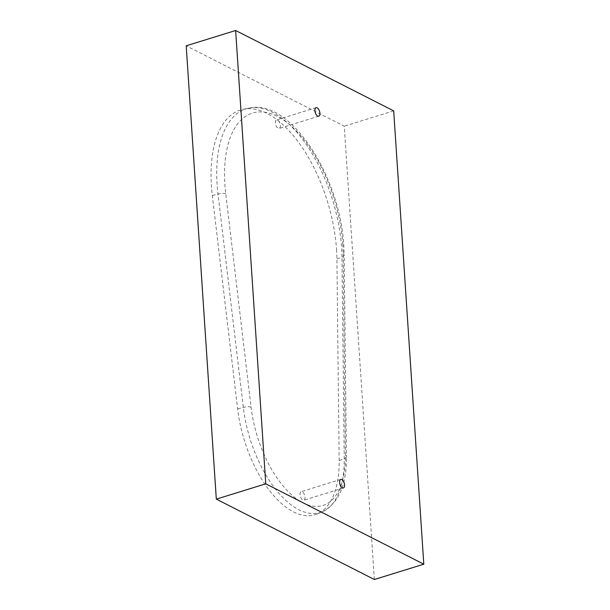 <?xml version="1.0" encoding="UTF-8"?>
<svg xmlns="http://www.w3.org/2000/svg" width="610" height="610" viewBox="0 0 610 610"><rect width="100%" height="100%" fill="white"/><g stroke="black" fill="none" stroke-linecap="round" stroke-linejoin="round"><path stroke-width="0.46" stroke-dasharray="3.05 2.29" d="M300.067 494.664A4.468 2.211 -107.2 0 1 301.226 491.652A4.468 2.211 -107.2 0 1 305.023 497.188A4.468 2.211 -107.2 0 1 303.864 500.192A4.468 2.211 -107.2 0 1 300.067 494.664M275.377 122.923A4.468 2.211 -107.2 0 1 276.528 119.918A4.468 2.211 -107.2 0 1 280.333 125.447A4.468 2.211 -107.2 0 1 279.174 128.451A4.468 2.211 -107.2 0 1 275.377 122.923M336.529 249.467A112.758 55.868 -107.2 0 1 336.903 258.937L339.16 460.573A91.904 45.536 -107.2 0 1 317.2 513.94A91.904 45.536 -107.2 0 1 237.618 408.936L212.318 195.581A112.758 55.868 -107.2 0 1 211.418 185.844A112.758 55.868 -107.2 0 1 243.314 109.259A112.758 55.868 -107.2 0 1 336.529 249.467M374.357 579.5L344.246 126.186L186.202 45.811M393.686 110.875L344.246 126.186M342.805 244.572A106.254 52.643 72.8 0 0 277.337 116.38A106.254 52.643 72.8 0 0 224.907 184.617A106.254 52.643 72.8 0 0 225.761 193.789L251.061 407.144A85.408 42.311 72.8 0 0 303.002 502.808A85.408 42.311 72.8 0 0 345.42 455.136L343.156 253.493A106.254 52.643 72.8 0 0 342.805 244.572M345.42 455.136A5.955 2.661 -0.6 0 1 346.434 456.6L344.17 254.957A5.955 2.661 179.4 0 1 341.958 257.062L344.223 458.705A91.34 45.254 -107.2 0 1 322.4 511.737A91.34 45.254 -107.2 0 1 243.306 407.381L218.006 194.026A112.194 55.586 -107.2 0 1 217.107 184.342A112.194 55.586 -107.2 0 1 248.842 108.138A112.194 55.586 -107.2 0 1 341.585 247.645A112.194 55.586 -107.2 0 1 341.958 257.062L336.903 258.937M212.318 195.581L218.006 194.026A5.955 1.807 -6.8 0 1 225.761 193.789M251.061 407.144A5.955 1.807 173.2 0 0 243.306 407.381L237.618 408.936M317.2 513.94L322.4 511.737C338.718 503.151 346.732 484.775 346.434 456.6A5.955 2.661 -0.6 0 1 344.223 458.705L339.16 460.573M243.314 109.259L248.842 108.138C290.467 98.065 340.22 176.648 343.811 245.708L344.17 254.957A5.955 2.661 179.4 0 0 343.156 253.493M340.769 479.407L301.226 491.652M316.079 107.665L276.528 119.918M343.415 487.939L303.864 500.192M318.725 116.205L279.174 128.451"/><path stroke-width="0.91" d="M339.617 482.411A4.468 2.211 -107.2 0 1 340.769 479.407A4.468 2.211 -107.2 0 1 344.574 484.935A4.468 2.211 -107.2 0 1 343.415 487.939A4.468 2.211 -107.2 0 1 339.617 482.411M314.928 110.677A4.468 2.211 -107.2 0 1 316.079 107.665A4.468 2.211 -107.2 0 1 319.884 113.193A4.468 2.211 -107.2 0 1 318.725 116.205A4.468 2.211 -107.2 0 1 314.928 110.677M265.754 483.814L423.797 564.189L393.686 110.875L235.643 30.5L265.754 483.814L216.314 499.125L374.357 579.5L423.797 564.189M235.643 30.5L186.202 45.811L216.314 499.125"/></g></svg>
